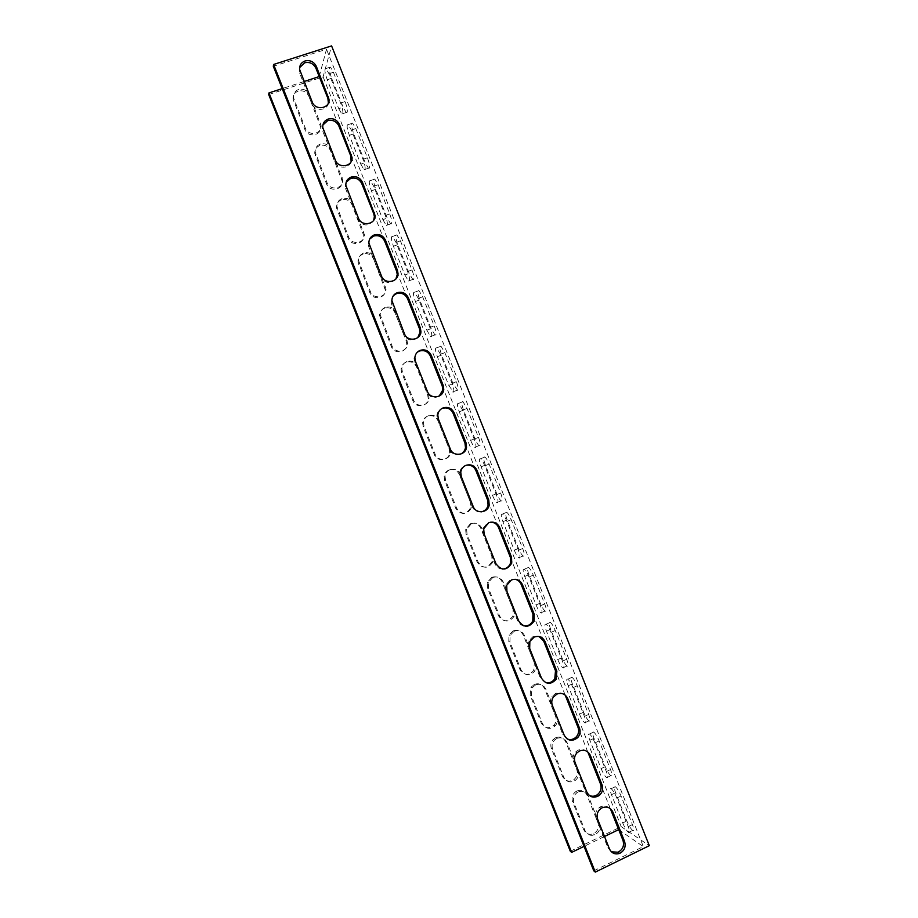 <?xml version="1.0" encoding="UTF-8"?>
<svg xmlns="http://www.w3.org/2000/svg" width="918" height="918" viewBox="0 0 918 918"><rect width="100%" height="100%" fill="white"/><g stroke="black" fill="none" stroke-linecap="round" stroke-linejoin="round"><path stroke-width="0.69" stroke-dasharray="4.59 3.44" d="M347.211 112.225L346.247 112.512L343.148 107.199L331.662 78.294C329.092 70.87 328.678 67.129 330.411 67.083L333.429 72.293L345.065 101.565C346.901 106.522 347.624 110.08 347.211 112.225M338.742 108.657L341.829 113.993L342.781 113.706C343.171 111.548 342.448 108.003 340.601 103.045L328.954 73.738L325.947 68.529C324.238 68.563 324.674 72.304 327.244 79.74L338.742 108.657L343.148 107.199M369.403 168.074L368.462 168.246L365.215 162.693L353.74 133.844C351.25 126.65 350.871 123.081 352.627 123.138L355.794 128.566L367.407 157.793C369.243 162.716 369.908 166.147 369.403 168.074M360.82 164.196L364.067 169.761L364.997 169.589C365.479 167.661 364.802 164.242 362.966 159.307L351.342 130.069L348.186 124.63C346.453 124.561 346.843 128.13 349.345 135.325L360.82 164.196L365.215 162.693M391.561 223.82L390.643 223.877L387.224 218.094L375.783 189.303C373.362 182.338 373.029 178.93 374.796 179.079L378.124 184.748L389.714 213.917C391.527 218.805 392.147 222.11 391.561 223.82M382.863 219.643L386.26 225.438L387.178 225.38C387.74 223.671 387.109 220.377 385.296 215.478L373.695 186.285L370.379 180.617C368.634 180.456 368.979 183.864 371.411 190.818L382.863 219.643L387.224 218.094M413.674 279.462L412.79 279.439L409.21 273.392L397.781 244.647C395.428 237.923 395.142 234.675 396.909 234.905L400.409 240.814L411.975 269.938C413.777 274.792 414.351 277.97 413.674 279.462M404.861 274.975L408.441 281.034L409.313 281.057C409.967 279.577 409.382 276.41 407.581 271.544L396.002 242.398L392.514 236.477C390.758 236.236 391.068 239.483 393.432 246.219L404.861 274.975L409.21 273.392M435.752 335.001L434.914 334.909L431.15 328.587L419.744 299.899C417.461 293.404 417.208 290.306 418.975 290.616L422.647 296.789L434.203 325.856C435.993 330.687 436.509 333.739 435.752 335.001M426.824 330.216L430.576 336.55L431.403 336.642C432.149 335.38 431.621 332.339 429.831 327.508L418.264 298.419L414.603 292.234C412.848 291.913 413.123 295.011 415.406 301.506L426.824 330.216L431.15 328.587M457.784 390.448L453.044 383.69L441.661 355.048C439.447 348.783 439.229 345.834 440.996 346.212L444.851 352.661L456.384 381.67C458.162 386.467 458.633 389.393 457.784 390.448M448.753 385.365L453.458 392.135C454.284 391.091 453.813 388.165 452.023 383.368L440.491 354.325L436.647 347.865C434.891 347.486 435.132 350.424 437.358 356.7L448.753 385.365L453.044 383.69M479.781 445.781L479.07 445.597C477.762 444.553 476.373 442.258 474.904 438.689L463.544 410.105C461.398 404.058 461.203 401.246 462.959 401.682L467.021 408.43L478.519 437.393C480.286 442.155 480.711 444.955 479.781 445.781M470.624 440.399C472.104 443.968 473.481 446.274 474.778 447.318L475.478 447.514C476.385 446.687 475.96 443.887 474.193 439.125L462.672 410.139L458.633 403.381C456.889 402.945 457.095 405.745 459.252 411.792L470.624 440.399L474.904 438.689M501.733 501.033L501.102 500.815C499.725 499.713 498.267 497.304 496.73 493.597L485.392 465.059C483.304 459.229 483.132 456.556 484.876 457.038C486.207 458.093 487.63 460.446 489.133 464.095L500.62 493C502.375 497.74 502.754 500.413 501.733 501.033M492.473 495.341C494.01 499.059 495.468 501.48 496.833 502.582L497.453 502.8C498.451 502.192 498.072 499.518 496.317 494.779L484.819 465.851C483.304 462.202 481.893 459.849 480.573 458.782C478.852 458.289 479.035 460.962 481.124 466.792L492.473 495.341L496.73 493.597M523.65 556.17L523.111 555.952C521.654 554.793 520.116 552.269 518.509 548.402L507.195 519.909C505.175 514.309 505.026 511.762 506.736 512.278C508.147 513.403 509.639 515.859 511.223 519.668L522.686 548.516C524.43 553.221 524.752 555.769 523.65 556.17M514.275 550.192C515.882 554.07 517.408 556.595 518.854 557.765L519.393 557.983C520.472 557.593 520.139 555.046 518.395 550.33L506.92 521.458C505.348 517.66 503.856 515.193 502.456 514.057C500.758 513.529 500.918 516.077 502.938 521.688L514.275 550.192L518.509 548.402M545.533 611.216L545.085 611.009C543.548 609.77 541.941 607.142 540.254 603.103L528.952 574.668C527.001 569.275 526.875 566.854 528.55 567.404C530.042 568.586 531.614 571.168 533.266 575.127L544.707 603.929C546.439 608.6 546.715 611.032 545.533 611.216M536.043 604.939C537.719 608.978 539.325 611.617 540.851 612.868L541.287 613.063C542.458 612.891 542.171 610.47 540.438 605.788L528.986 576.963C527.334 573.004 525.773 570.422 524.293 569.229C522.629 568.667 522.778 571.088 524.729 576.481L536.043 604.939L540.254 603.103M567.37 666.158L567.037 665.986C565.408 664.678 563.721 661.924 561.965 657.713L550.685 629.323C548.792 624.137 548.677 621.83 550.318 622.404C551.89 623.666 553.543 626.363 555.264 630.494L566.693 659.239C568.403 663.886 568.632 666.193 567.37 666.158M557.765 659.583C559.521 663.794 561.208 666.56 562.814 667.879L563.147 668.052C564.398 668.097 564.157 665.791 562.447 661.144L551.007 632.376C549.274 628.233 547.633 625.537 546.084 624.274C544.454 623.689 544.581 625.996 546.474 631.182L557.765 659.583L561.965 657.713M589.161 721.009L588.943 720.882C587.245 719.494 585.466 716.602 583.63 712.219L572.373 683.887C570.548 678.907 570.434 676.704 572.04 677.3C573.693 678.631 575.414 681.454 577.227 685.757L588.633 714.456C590.331 719.069 590.515 721.25 589.161 721.009M579.453 714.135C581.301 718.53 583.056 721.422 584.755 722.822L584.961 722.936C586.304 723.189 586.109 721.009 584.399 716.396L572.993 687.674C571.18 683.371 569.458 680.536 567.817 679.205C566.234 678.609 566.349 680.8 568.185 685.78L579.453 714.135L583.63 712.219M610.918 775.756L610.826 775.699C609.047 774.23 607.188 771.212 605.26 766.633L594.015 738.347C592.259 733.562 592.156 731.474 593.705 732.071C595.438 733.482 597.251 736.431 599.144 740.918L610.527 769.571C612.226 774.149 612.352 776.215 610.918 775.756M601.106 768.595C603.034 773.163 604.882 776.192 606.649 777.672L606.741 777.73C608.164 778.2 608.026 776.135 606.328 771.556L594.933 742.88C593.039 738.393 591.238 735.433 589.517 734.01C587.979 733.413 588.082 735.502 589.849 740.287L601.106 768.595L605.26 766.633M328.369 103.045C327.278 111.112 314.518 111.606 311.776 103.654L299.773 73.509L299.589 67.68M351.112 161.637C349.276 169.096 337.399 169.038 334.806 161.534L322.838 131.446L322.241 128.979L322.849 125.078M373.66 220.274C368.279 226.78 363 226.459 357.802 219.31L345.845 189.28L345.237 186.595L346.178 182.212M395.91 278.946C390.311 284.316 385.25 283.651 380.74 276.972L368.818 246.999L368.198 244.085L369.656 239.082M417.782 337.594C412.136 341.645 407.431 340.624 403.656 334.531L391.745 304.615L391.125 301.402L393.352 295.688M439.206 396.083C433.789 398.745 429.555 397.379 426.514 391.975L414.626 362.117L414.018 358.559L417.38 352.133M460.297 454.215C455.385 455.603 451.725 453.974 449.338 449.315L437.473 419.515L436.876 415.544C437.266 412.308 438.884 409.99 441.753 408.567M481.261 511.854C477.039 512.255 473.986 510.488 472.116 506.552L460.274 476.809L459.734 472.311C460.297 469.144 462.018 466.918 464.898 465.633L466.333 465.208M502.364 569.022C498.841 568.77 496.34 566.991 494.848 563.686L483.029 533.989L482.604 528.837L487.619 522.755L490.855 522.124M523.742 625.858C520.827 625.238 518.762 623.517 517.534 620.706L505.738 591.066L505.531 585.087L510.305 579.774L515.113 579.269M545.384 682.487L540.186 677.622L528.412 648.039L528.584 641.028L532.945 636.679L539.015 636.507M567.244 739.001L562.791 734.434L551.041 704.898C549.997 702.029 550.284 699.264 551.89 696.636L555.539 693.48C560.359 691.862 563.962 693.354 566.326 697.955M589.253 795.424L585.363 791.132L573.635 761.665C572.407 758.073 573.05 754.848 575.563 751.98L578.088 750.178C582.896 748.514 586.476 749.972 588.84 754.562M298.557 89.482C294.953 90.916 293.244 93.579 293.416 97.469L305.281 128.072C308.253 136.644 322.184 134.257 321.07 125.41L309.228 94.634C306.922 90.159 303.365 88.438 298.557 89.482M298.189 91.1C294.598 92.523 292.888 95.185 293.072 99.064L304.891 129.564C307.851 138.09 321.736 135.715 320.623 126.902L308.815 96.241C306.532 91.777 302.986 90.056 298.189 91.1M320.29 144.092C316.779 145.514 315.069 148.142 315.172 151.975L327.037 182.693C329.952 191.139 343.653 188.844 342.77 180.077L330.928 149.164C328.633 144.688 325.087 143.001 320.29 144.092M319.843 145.514C316.343 146.937 314.644 149.554 314.736 153.363L326.556 183.979C329.47 192.39 343.125 190.095 342.242 181.374L330.434 150.563C328.151 146.111 324.616 144.424 319.843 145.514M342.001 198.609C338.57 200.021 336.86 202.603 336.883 206.343L348.748 237.211C351.617 245.531 365.054 243.339 364.412 234.687L352.581 203.589C350.297 199.137 346.763 197.473 342.001 198.609M341.473 199.826C338.054 201.237 336.355 203.819 336.378 207.548L348.197 238.301C351.055 246.586 364.446 244.395 363.815 235.777L352.019 204.794C349.735 200.353 346.224 198.701 341.473 199.826M363.654 253.024C360.326 254.424 358.64 256.948 358.571 260.586L370.413 291.637C373.236 299.807 386.375 297.753 386.019 289.239L374.2 257.924C371.916 253.483 368.405 251.842 363.654 253.024M363.058 254.045C359.741 255.445 358.054 257.958 357.986 261.596L369.793 292.521C372.605 300.668 385.698 298.614 385.342 290.134L373.569 258.933C371.285 254.504 367.785 252.875 363.058 254.045M385.285 307.346C382.072 308.712 380.385 311.168 380.213 314.702L392.055 345.96C394.809 353.958 407.603 352.099 407.569 343.745L406.995 340.326L395.784 312.154C393.512 307.725 390.001 306.119 385.285 307.346M384.608 308.173C381.406 309.538 379.719 311.982 379.559 315.505L391.343 346.66C394.097 354.623 406.846 352.764 406.812 344.445L406.238 341.037L395.073 312.969C392.801 308.551 389.312 306.956 384.608 308.173M406.869 361.566C403.794 362.897 402.118 365.261 401.843 368.646L402.417 372.008L413.651 400.191C416.324 407.982 428.729 406.364 429.073 398.217L428.522 394.419L417.334 366.293C415.062 361.876 411.574 360.304 406.869 361.566M406.112 362.197C403.048 363.528 401.373 365.88 401.097 369.265L401.682 372.605L412.859 400.696C415.544 408.453 427.903 406.846 428.236 398.722L427.685 394.935L416.542 366.913C414.27 362.518 410.794 360.946 406.112 362.197M428.419 415.693C425.493 416.979 423.841 419.228 423.439 422.441L424.001 426.193L435.201 454.33C437.806 461.869 449.728 460.561 450.509 452.677L450.004 448.409L438.838 420.341C436.566 415.934 433.089 414.385 428.419 415.693M427.581 416.129C424.678 417.415 423.026 419.652 422.624 422.854L423.175 426.595L434.34 454.628C436.934 462.144 448.822 460.847 449.591 452.987L449.097 448.73L437.966 420.765C435.706 416.382 432.24 414.833 427.581 416.129M449.923 469.729C447.192 470.934 445.563 473.034 445.035 476.029L445.54 480.275L456.728 508.365C462.374 515.354 467.423 514.952 471.852 507.172L471.45 502.307L460.308 474.296C458.048 469.901 454.582 468.375 449.923 469.729M449.017 469.97C446.297 471.186 444.668 473.275 444.14 476.258L444.645 480.493L455.787 508.48C461.421 515.434 466.447 515.044 470.865 507.275L470.475 502.444L459.367 474.526C457.107 470.142 453.653 468.628 449.017 469.97M471.393 523.662L466.642 529.411L467.032 534.276L478.209 562.309C483.43 569.068 488.387 568.873 493.069 561.701L492.863 556.113L481.732 528.148C479.483 523.765 476.029 522.273 471.393 523.662M470.406 523.719L465.667 529.445L466.069 534.287L477.199 562.229C482.398 568.965 487.343 568.758 492.014 561.621L491.807 556.056L480.722 528.183C478.462 523.822 475.031 522.331 470.406 523.719M492.828 577.502L488.307 582.528L488.502 588.174L499.644 616.162C504.361 622.622 509.18 622.679 514.114 616.322L514.241 609.827L503.133 581.909C500.872 577.537 497.441 576.068 492.828 577.502M491.773 577.365L487.263 582.368L487.458 587.99L498.566 615.886C503.248 622.324 508.056 622.381 512.978 616.047L513.105 609.575L502.031 581.76C499.794 577.399 496.363 575.942 491.773 577.365M514.229 631.251L510.098 635.359L509.926 641.969L521.057 669.91C525.153 675.981 529.766 676.359 534.884 671.047L535.573 663.439L524.488 635.577C522.239 631.217 518.819 629.771 514.229 631.251M513.093 630.918L508.974 635.015L508.801 641.602L519.886 669.452C523.971 675.487 528.573 675.866 533.679 670.576L534.368 663.003L523.317 635.233C521.08 630.884 517.672 629.45 513.093 630.918M535.584 684.908L532.119 687.88L531.315 695.683L542.423 723.579C545.831 729.11 550.111 729.856 555.252 725.84C557.467 723.177 558.006 720.217 556.87 716.969L545.808 689.143C543.559 684.794 540.151 683.382 535.584 684.908M534.368 684.38L530.925 687.352L530.122 695.121L541.184 722.914C544.581 728.433 548.849 729.179 553.979 725.174C556.17 722.512 556.71 719.574 555.585 716.327L544.558 688.615C542.32 684.277 538.923 682.866 534.368 684.38M556.905 738.462L554.506 740.16C552.12 742.857 551.511 745.909 552.67 749.295L563.755 777.144C566.452 781.998 570.25 783.123 575.138 780.541C578.432 777.833 579.43 774.459 578.133 770.397L567.083 742.628C564.845 738.29 561.449 736.902 556.905 738.462M555.62 737.751L553.221 739.449C550.846 742.134 550.238 745.164 551.397 748.549L562.436 776.295C565.132 781.126 568.919 782.262 573.796 779.68C577.066 776.984 578.065 773.622 576.779 769.571L565.763 741.893C563.537 737.579 560.152 736.202 555.62 737.751M632.64 830.4C630.769 828.805 628.841 825.661 626.845 820.956L615.622 792.716C613.924 788.126 613.832 786.129 615.335 786.726C617.148 788.218 619.053 791.305 621.027 795.986L632.399 824.582C634.063 829.08 634.154 831.031 632.686 830.423L632.64 830.4M622.714 822.941C624.699 827.657 626.627 830.813 628.486 832.419L628.52 832.442C629.989 833.062 629.874 831.111 628.21 826.602L616.839 797.994C614.853 793.301 612.96 790.214 611.159 788.711C609.667 788.103 609.781 790.1 611.48 794.69L622.714 822.941L626.845 820.956M578.191 791.924L577.307 792.418C573.773 795.091 572.66 798.557 573.979 802.814L585.041 830.606C587.107 834.703 590.297 836.126 594.612 834.887C599.167 832.488 600.751 828.77 599.362 823.733L588.335 796.009C586.097 791.683 582.712 790.329 578.191 791.924M576.825 791.029L575.942 791.511C572.43 794.185 571.317 797.639 572.625 801.873L583.664 829.574C585.707 833.647 588.886 835.07 593.2 833.831C597.744 831.444 599.316 827.738 597.928 822.712L586.935 795.091C584.709 790.788 581.335 789.434 576.825 791.029M611.365 851.789L607.888 847.727L596.172 818.317C594.784 813.807 595.954 810.124 599.672 807.289L600.601 806.761C605.375 805.052 608.944 806.486 611.308 811.064M268.687 94.543L323.09 76.86L331.593 45.9M319.223 76.561L326.498 49.251L273.3 66.291M570.308 851.25L621.211 826.659L649.313 845.673M593.785 870.838L643.334 846.603L326.498 49.251M618.698 829.654L643.334 846.603M604.503 836.482L584.043 846.385M323.09 76.86L621.211 826.659M610.321 808.632L600.728 784.511M587.761 751.899L578.237 727.963M565.155 695.064L555.711 671.31M543.536 640.695L533.14 614.544M520.942 583.882L510.523 557.685M498.313 526.955L487.871 500.712M475.627 469.924L465.174 443.635M452.907 412.79L443.715 389.691M443.612 389.427L442.43 386.444M430.152 355.553L420.846 332.167M420.651 331.662L419.652 329.16M407.34 298.201L397.93 274.551M397.678 273.897L396.828 271.751M384.493 240.745L374.98 216.82M374.693 216.097L373.959 214.25M361.6 183.175L351.973 158.975M351.686 158.252L351.043 156.634M338.662 125.514L328.931 101.026M328.655 100.326L328.093 98.915M304.076 81.518L282.193 88.621M299.773 73.509L300.175 71.719M322.838 131.446L323.32 129.874M345.845 189.28L346.419 187.938M368.818 246.999L369.484 245.875M391.745 304.615L392.491 303.709M414.626 362.117L415.464 361.44M437.473 419.515L438.402 419.056M460.274 476.809L461.284 476.568M483.029 533.989L484.13 533.966M505.738 591.066L506.92 591.261M528.412 648.039L529.686 648.452M551.041 704.898L552.395 705.529M573.635 761.665L575.07 762.502M293.599 101.221L293.955 99.637M315.299 155.693L315.723 154.304M336.952 210.061L337.457 208.879M358.559 264.338L359.156 263.351M380.144 318.523L380.809 317.72M401.682 372.605L402.417 372.008M423.175 426.595L424.001 426.193M444.645 480.493L445.54 480.275M466.069 534.287L467.032 534.276M487.458 587.99L488.502 588.174M508.801 641.602L509.926 641.969M530.122 695.121L531.315 695.683M551.397 748.549L552.67 749.295M572.625 801.873L573.979 802.814M596.172 818.317L597.698 819.372M607.888 847.727L609.449 848.909M583.664 829.574L585.041 830.606M597.928 822.712L599.362 823.733M586.935 795.091L588.335 796.009M616.839 797.994L621.027 795.986M611.48 794.69L615.622 792.716M628.21 826.602L632.399 824.582M562.436 776.295L563.755 777.144M576.779 769.571L578.133 770.397M565.763 741.893L567.083 742.628M544.558 688.615L545.808 689.143M555.585 716.327L556.87 716.969M541.184 722.914L542.423 723.579M523.317 635.233L524.488 635.577M534.368 663.003L535.573 663.439M519.886 669.452L521.057 669.91M502.031 581.76L503.133 581.909M513.105 609.575L514.241 609.827M498.566 615.886L499.644 616.162M480.722 528.183L481.732 528.148M491.807 556.056L492.863 556.113M477.199 562.229L478.209 562.309M459.367 474.526L460.308 474.296M470.475 502.444L471.45 502.307M455.787 508.48L456.728 508.365M437.966 420.765L438.838 420.341M449.097 448.73L450.004 448.409M434.34 454.628L435.201 454.33M416.542 366.913L417.334 366.293M427.685 394.935L428.522 394.419M412.859 400.696L413.651 400.191M395.073 312.969L395.784 312.154M406.238 341.037L406.995 340.326M391.343 346.66L392.055 345.96M373.569 258.933L374.2 257.924M384.757 287.047L385.434 286.141M369.793 292.521L370.413 291.637M352.019 204.794L352.581 203.589M363.23 232.954L363.826 231.852M348.197 238.301L348.748 237.211M330.434 150.563L330.928 149.164M341.668 178.781L342.196 177.472M326.556 183.979L327.037 182.693M308.815 96.241L309.228 94.634M320.061 124.504L320.508 123.001M304.891 129.564L305.281 128.072M585.363 791.132L586.843 792.096M562.791 734.434L564.191 735.169M540.186 677.622L541.494 678.15M517.534 620.706L518.762 621.016M494.848 563.686L495.984 563.778M472.116 506.552L473.172 506.426M449.338 449.315L450.302 448.982M426.514 391.975L427.398 391.412M403.656 334.531L404.448 333.739M380.74 276.972L381.452 275.962M357.802 219.31L358.422 218.082M334.806 161.534L335.334 160.076M311.776 103.654L312.212 101.978M594.933 742.88L599.144 740.918M589.849 740.287L594.015 738.347M606.328 771.556L610.527 769.571M572.993 687.674L577.227 685.757M584.399 716.396L588.633 714.456M568.185 685.78L572.373 683.887M551.007 632.376L555.264 630.494M562.447 661.144L566.693 659.239M546.474 631.182L550.685 629.323M528.986 576.963L533.266 575.127M540.438 605.788L544.707 603.929M524.729 576.481L528.952 574.668M506.92 521.458L511.223 519.668M518.395 550.33L522.686 548.516M502.938 521.688L507.195 519.909M484.819 465.851L489.133 464.095M496.317 494.779L500.62 493M481.124 466.792L485.392 465.059M462.672 410.139L467.021 408.43M474.193 439.125L478.519 437.393M459.252 411.792L463.544 410.105M440.491 354.325L444.851 352.661M452.023 383.368L456.384 381.67M437.358 356.7L441.661 355.048M418.264 298.419L422.647 296.789M429.831 327.508L434.203 325.856M415.406 301.506L419.744 299.899M396.002 242.398L400.409 240.814M407.581 271.544L411.975 269.938M393.432 246.219L397.781 244.647M373.695 186.285L378.124 184.748M385.296 215.478L389.714 213.917M371.411 190.818L375.783 189.303M351.342 130.069L355.794 128.566M362.966 159.307L367.407 157.793M349.345 135.325L353.74 133.844M328.954 73.738L333.429 72.293M340.601 103.045L345.065 101.565M327.244 79.74L331.662 78.294M341.829 113.993L346.247 112.512M364.067 169.761L368.462 168.246M386.26 225.438L390.643 223.877M408.441 281.034L412.79 279.439M430.576 336.55L434.914 334.909M452.689 391.975L457.003 390.288M474.778 447.318L479.07 445.597M496.833 502.582L501.102 500.815M518.854 557.765L523.111 555.952M540.851 612.868L545.085 611.009M562.814 667.879L567.037 665.986M584.755 722.822L588.943 720.882M606.649 777.672L610.826 775.699M299.199 71.214L299.601 69.412M322.241 128.979L322.734 127.395M345.237 186.595L345.811 185.241M368.198 244.085L368.864 242.949M391.125 301.402L391.871 300.496M414.018 358.559L414.844 357.871M436.876 415.544L437.806 415.062M459.734 472.311L460.744 472.047M482.604 528.837L483.706 528.802M505.531 585.087L506.713 585.271M528.584 641.028L529.858 641.418M551.89 696.636L553.244 697.232M575.563 751.98L577.009 752.794M293.072 99.064L293.416 97.469M314.736 153.363L315.172 151.975M336.378 207.548L336.883 206.343M357.986 261.596L358.571 260.586M379.559 315.505L380.213 314.702M401.097 369.265L401.843 368.646M422.624 422.854L423.439 422.441M444.14 476.258L445.035 476.029M465.667 529.445L466.642 529.411M487.263 582.368L488.307 582.528M508.974 635.015L510.098 635.359M530.925 687.352L532.119 687.88M553.221 739.449L554.506 740.16M575.942 791.511L577.307 792.418M599.672 807.289L601.21 808.299M593.2 833.831L594.612 834.887M611.159 788.711L615.335 786.726M628.52 832.442L632.686 830.423M573.796 779.68L575.138 780.541M553.979 725.174L555.252 725.84M533.679 670.576L534.884 671.047M512.978 616.047L514.114 616.322M492.014 561.621L493.069 561.701M470.865 507.275L471.852 507.172M449.591 452.987L450.509 452.677M428.236 398.722L429.073 398.217M406.812 344.445L407.569 343.745M385.342 290.134L386.019 289.239M363.815 235.777L364.412 234.687M342.242 181.374L342.77 180.077M320.623 126.902L321.07 125.41M589.517 734.01L593.705 732.071M567.817 679.205L572.04 677.3M546.084 624.274L550.318 622.404M524.293 569.229L528.55 567.404M502.456 514.057L506.736 512.278M480.573 458.782L484.876 457.038M458.633 403.381L462.959 401.682M436.647 347.865L440.996 346.212M414.603 292.234L418.975 290.616M392.514 236.477L396.909 234.905M370.379 180.617L374.796 179.079M348.186 124.63L352.627 123.138M325.947 68.529L330.411 67.083"/><path stroke-width="1.38" d="M305.063 60.955C301.23 62.447 299.417 65.27 299.601 69.412L312.212 101.978C315.379 111.078 330.17 108.611 328.988 99.213L316.389 66.475C313.945 61.713 310.169 59.865 305.063 60.955M299.589 67.68L304.638 62.78C309.733 61.701 313.497 63.537 315.93 68.288L327.887 98.341L328.369 103.045M328.174 119.053C324.433 120.545 322.62 123.333 322.734 127.395L335.334 160.076C338.455 169.061 352.994 166.674 352.042 157.368L339.453 124.481C337.021 119.719 333.257 117.917 328.174 119.053M322.849 125.078L327.669 120.66C332.729 119.524 336.481 121.325 338.914 126.064L350.837 156.071L351.112 161.637M351.238 177.036C347.601 178.528 345.788 181.271 345.811 185.241L358.422 218.082C361.474 226.918 375.737 224.635 375.049 215.443L362.484 182.372C360.051 177.633 356.299 175.854 351.238 177.036M346.178 182.212L350.642 178.425C355.691 177.243 359.42 179.01 361.841 183.738L373.752 213.687L374.372 216.682L373.66 220.274M374.257 234.916C370.734 236.396 368.933 239.07 368.864 242.949L381.452 275.962C384.458 284.649 398.401 282.503 398.01 273.461L397.391 270.167L385.457 240.16C383.024 235.433 379.295 233.688 374.257 234.916M369.656 239.082L373.58 236.087C378.595 234.847 382.313 236.592 384.734 241.296L396.622 271.189L397.242 274.471L395.91 278.946M397.242 292.693C393.833 294.139 392.043 296.744 391.871 300.496L404.448 333.739C407.374 342.242 420.96 340.291 420.914 331.421L420.295 327.783L408.395 297.834C405.974 293.117 402.256 291.408 397.242 292.693M393.352 295.688L396.473 293.634C401.464 292.349 405.171 294.058 407.581 298.752L419.446 328.587L420.065 332.201L417.782 337.594M420.18 350.355C416.921 351.766 415.143 354.268 414.844 357.871L415.464 361.44L427.398 391.412C430.255 399.697 443.405 397.999 443.761 389.335L443.164 385.296L431.288 355.404C428.867 350.699 425.172 349.024 420.18 350.355M417.38 352.133L419.319 351.078C424.288 349.747 427.983 351.422 430.393 356.104L442.224 385.881L442.82 389.909L439.206 396.083M443.073 407.913C439.986 409.267 438.219 411.654 437.806 415.062L438.402 419.056L450.302 448.982C453.067 456.992 465.713 455.615 466.528 447.238L466 442.705L454.135 412.859C451.725 408.177 448.041 406.525 443.073 407.913M441.753 408.567L442.132 408.407C447.077 407.03 450.749 408.671 453.148 413.341L464.967 443.073L465.495 447.594C464.921 450.749 463.188 452.964 460.297 454.215M465.919 465.357C463.039 466.642 461.306 468.868 460.744 472.047L461.284 476.568L473.172 506.426C475.822 514.137 487.848 513.162 489.202 505.164L488.778 500L476.935 470.211C474.537 465.541 470.865 463.923 465.919 465.357M488.732 522.698L483.706 528.802L484.13 533.966L495.984 563.778C501.526 570.962 506.782 570.744 511.751 563.124L511.521 557.192L499.702 527.46C497.304 522.801 493.643 521.217 488.732 522.698M511.498 579.924L506.713 585.271L506.92 591.261L518.762 621.016C523.765 627.889 528.871 627.935 534.092 621.176L534.219 614.268L522.422 584.605C520.036 579.958 516.386 578.397 511.498 579.924M534.219 637.046L529.858 641.418L529.686 648.452L541.494 678.15C545.843 684.599 550.731 684.989 556.147 679.331L556.87 671.242L545.097 641.636C542.71 637 539.084 635.474 534.219 637.046M556.905 694.065L553.244 697.232C551.626 699.883 551.351 702.649 552.395 705.529L564.191 735.169C567.806 741.055 572.339 741.847 577.789 737.556C580.119 734.721 580.681 731.566 579.487 728.112L567.737 698.564C565.35 693.939 561.747 692.447 556.905 694.065M579.545 750.981L577.009 752.794C574.484 755.663 573.842 758.899 575.07 762.502L586.843 792.096C589.712 797.249 593.728 798.442 598.903 795.676C602.38 792.796 603.424 789.193 602.059 784.879L590.331 755.376C587.956 750.775 584.364 749.306 579.545 750.981M602.139 807.783L601.21 808.299C597.469 811.156 596.298 814.851 597.698 819.372L609.449 848.909C611.629 853.247 615.014 854.75 619.581 853.419C624.401 850.86 626.076 846.901 624.596 841.542L612.88 812.086C610.516 807.496 606.936 806.061 602.139 807.783M322.39 48.849L331.593 45.9L649.313 845.673L595.3 872.1L593.785 870.838L273.3 66.291L273.598 64.467L322.39 48.849M304.076 81.518L319.223 76.561M604.503 836.482L618.675 829.642L610.321 808.632M584.043 846.385L571.65 852.374L570.308 851.25L268.687 94.543L268.951 92.925L571.65 852.374M600.728 784.511L587.761 751.899M578.237 727.963L565.155 695.064M555.711 671.31L543.536 640.695M533.14 614.544L520.942 583.882M510.523 557.685L498.313 526.955M487.871 500.712L475.627 469.924M465.174 443.635L452.907 412.79M442.43 386.444L430.152 355.553M419.652 329.16L407.34 298.201M397.93 274.551L397.678 273.897M396.828 271.751L384.493 240.745M374.98 216.82L374.693 216.097M373.959 214.25L361.6 183.175M351.973 158.975L351.686 158.252M351.043 156.634L338.662 125.514M328.931 101.026L328.655 100.326M328.093 98.915L319.212 76.596M282.193 88.621L268.951 92.925M590.331 755.376L588.84 754.562L600.521 783.949C601.887 788.252 600.842 791.832 597.377 794.701C594.749 796.457 592.03 796.698 589.253 795.424M612.88 812.086L611.308 811.064L622.978 840.395C624.447 845.73 622.783 849.678 617.986 852.225L611.365 851.789M567.737 698.564L566.326 697.955L578.042 727.4C579.235 730.843 578.661 733.975 576.343 736.798C573.693 739.472 570.652 740.206 567.244 739.001M539.015 636.507L543.777 641.246L555.505 670.748L554.782 678.804C552.406 682.189 549.262 683.428 545.384 682.487M515.113 579.269C517.97 579.946 519.99 581.668 521.183 584.433L532.933 613.981L532.807 620.866C530.868 624.653 527.839 626.317 523.742 625.858M490.855 522.124C494.458 522.342 497.028 524.132 498.543 527.506L510.328 557.123L510.546 563.032C509.1 566.876 506.369 568.885 502.364 569.022M466.333 465.208C470.727 464.646 473.906 466.401 475.868 470.475L487.665 500.149L488.089 505.29C487.125 508.893 484.842 511.085 481.261 511.854M273.598 64.467L595.3 872.1M622.978 840.395L624.596 841.542M600.521 783.949L602.059 784.879M578.042 727.4L579.487 728.112M555.505 670.748L556.87 671.242M543.777 641.246L545.097 641.636M532.933 613.981L534.219 614.268M521.183 584.433L522.422 584.605M510.328 557.123L511.521 557.192M498.543 527.506L499.702 527.46M487.665 500.149L488.778 500M475.868 470.475L476.935 470.211M464.967 443.073L466 442.705M453.148 413.341L454.135 412.859M442.224 385.881L443.164 385.296M430.393 356.104L431.288 355.404M419.446 328.587L420.295 327.783M407.581 298.752L408.395 297.834M396.622 271.189L397.391 270.167M384.734 241.296L385.457 240.16M373.752 213.687L374.429 212.437M361.841 183.738L362.484 182.372M350.837 156.071L351.433 154.603M338.914 126.064L339.453 124.481M327.887 98.341L328.392 96.654M315.93 68.288L316.389 66.475M617.986 852.225L619.581 853.419M597.377 794.701L598.903 795.676M576.343 736.798L577.789 737.556M554.782 678.804L556.147 679.331M532.807 620.866L534.092 621.176M510.546 563.032L511.751 563.124M488.089 505.29L489.202 505.164M465.495 447.594L466.528 447.238M442.82 389.909L443.761 389.335M420.065 332.201L420.914 331.421M397.242 274.471L398.01 273.461M374.372 216.682L375.049 215.443M351.445 158.825L352.042 157.368M328.483 100.9L328.988 99.213"/></g></svg>
